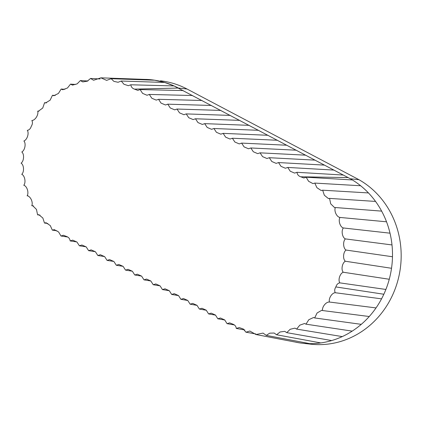 <?xml version="1.0" encoding="UTF-8"?>
<svg xmlns="http://www.w3.org/2000/svg" width="422" height="422" viewBox="0 0 422 422"><rect width="100%" height="100%" fill="white"/><g stroke="black" fill="none" stroke-linecap="round" stroke-linejoin="round"><path stroke-width="0.63" d="M295.78 342.205L298.634 342.727A87.46 80.565 -83.5 0 0 299.24 342.822A87.46 80.565 -83.5 0 0 302.015 343.192L310.687 344.167A87.46 80.565 -83.5 0 0 392.513 295.221A87.46 80.565 -83.5 0 0 358.98 179.709L350.307 178.733L174.059 85.935L164.701 82.459L154.616 80.206L148.175 79.515L100.884 77.833L93.578 80.249L90.556 78.46L87.27 81.188L82.754 81.915L80.375 80.57L77.147 83.867L72.478 85.112L70.521 84.12L67.483 87.982L62.778 89.754L61.164 89.053L58.421 93.452L53.768 95.741L52.47 95.277L50.123 100.178L45.576 102.952L44.595 102.683L42.727 108.043L38.312 111.266L37.685 111.139C38.813 114.615 35.158 120.513 31.85 120.497C32.784 122.253 32.594 124.184 31.281 126.289L31.281 126.289C30.511 128.71 29.187 130.06 27.298 130.351C29.324 133.141 27.166 139.83 23.896 140.985C26.248 143.454 24.924 150.374 21.817 151.989C24.455 154.088 23.991 161.125 21.1 163.166C23.985 164.865 24.381 171.891 21.759 174.323C24.835 175.584 26.095 182.473 23.79 185.258L23.848 185.263M302.015 343.192A87.46 80.565 -83.5 0 0 309.869 343.656A87.46 80.565 -83.5 0 0 320.783 342.928A87.46 80.565 -83.5 0 0 331.676 340.57A87.46 80.565 -83.5 0 0 342.253 336.592A87.46 80.565 -83.5 0 0 352.201 331.122A87.46 80.565 -83.5 0 0 361.264 324.344A87.46 80.565 -83.5 0 0 369.25 316.516A87.46 80.565 -83.5 0 0 376.028 307.918A87.46 80.565 -83.5 0 0 381.551 298.85A87.46 80.565 -83.5 0 0 383.835 294.245L335.865 286.934C336.629 284.512 337.959 283.157 339.842 282.872C337.822 280.081 339.979 273.393 343.25 272.237C340.897 269.769 342.221 262.843 345.328 261.234C342.685 259.134 343.155 252.098 346.045 250.056C343.16 248.358 342.764 241.331 345.381 238.899C342.311 237.633 341.05 230.75 343.355 227.964L343.286 227.959M23.906 185.269L23.79 185.258C26.997 186.065 29.092 192.69 27.145 195.776C30.431 196.109 33.327 202.36 31.771 205.693L32.642 205.651L36.466 209.423L37.584 214.83L38.813 214.682L42.849 218.016L44.479 223.027L46.061 222.726L50.271 225.575L52.339 230.138L54.296 229.637L58.605 231.968L60.974 236.009L63.411 235.254L66.375 236.42C68.628 237.175 69.883 238.673 70.152 240.925L72.668 240.134L76.968 242.038L79.378 245.789L81.905 245.003L86.204 246.907L88.609 250.657L91.141 249.871L95.435 251.776L97.841 255.521L100.378 254.735L104.667 256.645L107.072 260.39L109.609 259.604L113.903 261.508L116.298 265.253L118.846 264.473L123.134 266.377L125.529 270.122L128.082 269.336L132.366 271.246L134.76 274.986L137.319 274.205L141.602 276.115L143.992 279.855L146.555 279.074L150.833 280.983L153.223 284.718L155.792 283.937L160.065 285.852L162.449 289.587L165.028 288.806L169.296 290.716L171.68 294.451L174.26 293.675L178.532 295.585L180.911 299.319L183.496 298.539L187.764 300.453L190.143 304.183L192.733 303.407L196.995 305.322L199.369 309.052L201.969 308.276L206.231 310.191L208.6 313.915L211.206 313.14L215.463 315.055L217.831 318.784L220.442 318.009L224.694 319.923L227.062 323.648L229.673 322.877L232.654 324.085C234.838 324.845 236.051 326.296 236.294 328.443L239.221 327.583L243.42 329.07L245.91 332.193L249.85 331.038L255.975 334.53L263.059 333.1L266.261 335.39L269.711 333.169L274.152 333.037L276.584 334.762L280.076 331.977L284.76 331.349L286.77 332.652L290.151 329.292L294.946 328.137L296.624 329.102L299.784 325.172L304.589 323.489L305.982 324.17L308.82 319.702L313.572 317.502L314.675 317.945L317.101 312.971L321.749 310.286L322.55 310.539C321.854 306.926 326.195 301.588 329.461 302.083C328.327 298.607 331.987 292.71 335.29 292.726L381.551 298.85M335.226 292.715L335.29 292.726C334.356 290.969 334.551 289.038 335.865 286.934L383.841 294.239A87.46 80.565 -83.5 0 0 385.887 289.46A87.46 80.565 -83.5 0 0 389.263 279.258A87.46 80.565 -83.5 0 0 391.521 268.281A87.46 80.565 -83.5 0 0 392.481 256.75A87.46 80.565 -83.5 0 0 391.996 244.939A87.46 80.565 -83.5 0 0 390.007 233.176A87.46 80.565 -83.5 0 0 386.526 221.798A87.46 80.565 -83.5 0 0 381.646 211.121A87.46 80.565 -83.5 0 0 375.548 201.431A87.46 80.565 -83.5 0 0 368.459 192.933A87.46 80.565 -83.5 0 0 360.646 185.754A87.46 80.565 -83.5 0 0 352.37 179.946A87.46 80.565 -83.5 0 0 350.307 178.733M329.002 301.978L376.028 307.918M390.007 233.176L343.355 227.964C340.148 227.157 338.054 220.532 340 217.446L339.525 217.435M386.526 221.798L340 217.446C336.714 217.114 333.818 210.858 335.374 207.529L334.535 207.571L330.69 203.815L329.561 198.393L328.379 198.546L324.318 195.228L322.666 190.195L321.147 190.507L316.906 187.674L314.807 183.085L312.939 183.596L308.582 181.281L306.172 177.214L303.856 177.978L300.765 176.797C298.518 176.048 297.262 174.55 296.993 172.297L294.609 173.099L290.241 171.221L287.767 167.434L285.388 168.236L281.01 166.358L278.536 162.565L276.162 163.372L271.784 161.494L269.305 157.701L266.936 158.503L262.558 156.625L260.073 152.833L257.715 153.64L253.332 151.762L250.842 147.969L248.489 148.771L244.101 146.898L241.616 143.1L239.263 143.907L234.875 142.035L232.385 138.237L230.043 139.044L225.649 137.171L223.154 133.368L220.817 134.175L216.423 132.302L213.922 128.504L211.591 129.311L207.191 127.439L204.691 123.635L202.37 124.443L197.965 122.575L195.465 118.772L193.144 119.579L188.739 117.712L186.234 113.903L183.918 114.71L179.514 112.848L177.003 109.04L174.697 109.847L170.282 107.979L167.771 104.171L165.471 104.983L161.056 103.116L158.545 99.307L156.245 100.114L151.83 98.252L149.314 94.438L147.025 95.251L142.604 93.389L140.083 89.575L137.799 90.382L134.486 89.132C132.308 88.377 131.094 86.927 130.852 84.78L128.367 85.687L123.941 84.258L121.235 81.029L118.086 82.274L113.882 81.372L111.171 78.692L106.645 80.37L100.884 77.833M28.095 195.887L27.63 195.787M116.298 265.253L123.055 266.329M132.308 271.214L125.529 270.122M107.072 260.39L113.798 261.45M97.841 255.521L104.545 256.571M88.609 250.657L95.288 251.686M79.378 245.789L86.03 246.807M70.152 240.925L76.778 241.922M60.974 236.009L67.388 236.969M52.339 230.138L56.875 230.781M44.479 223.027L47.828 223.481M37.584 214.83L40.048 215.151M31.771 205.693L33.47 205.899M37.685 111.139L38.919 111.239M44.595 102.683L46.562 102.836M52.47 95.277L55.219 95.477M61.164 89.053L64.867 89.306M70.521 84.12L75.601 84.442M80.375 80.57L87.903 80.992M90.556 78.46L100.114 78.94M111.171 78.692L154.616 80.206M121.235 81.029L164.701 82.459M130.852 84.78L174.059 85.935M140.083 89.575L183.132 90.551M149.314 94.438L192.559 95.52M158.545 99.307L201.99 100.494M167.771 104.171L211.417 105.463M177.003 109.04L220.848 110.432M186.234 113.903L230.275 115.406M195.465 118.772L239.707 120.375M204.691 123.635L249.133 125.345M213.922 128.504L258.565 130.319M223.154 133.368L267.991 135.288M232.385 138.237L277.418 140.262M241.616 143.1L286.849 145.231M250.842 147.969L296.276 150.2M260.073 152.833L305.707 155.175M269.305 157.701L315.134 160.144M278.536 162.565L324.565 165.113M287.767 167.434L333.992 170.087M296.993 172.297L343.424 175.056M300.765 176.797L348.208 177.583L300.77 176.797M306.172 177.214L352.37 179.946M314.807 183.085L360.646 185.754M322.666 190.195L368.459 192.933M329.561 198.393L375.548 201.431M335.374 207.529L381.646 211.121M345.381 238.899L391.996 244.939M346.045 250.056L392.481 256.75M345.328 261.234L391.521 268.281M343.25 272.237L389.263 279.258M339.842 282.872L385.887 289.46M322.55 310.539L369.25 316.516M314.675 317.945L361.264 324.344M305.982 324.17L352.201 331.122M296.624 329.102L342.253 336.592M286.77 332.652L331.676 340.57M276.584 334.762L320.783 342.928M266.261 335.39L309.869 343.656M255.975 334.53L299.24 342.822M245.91 332.193L255.816 333.966M236.294 328.443L244.839 329.978M227.062 323.648L234.105 324.903M217.831 318.784L224.847 320.018M208.6 313.915L215.595 315.139M199.369 309.052L206.342 310.26M190.143 304.183L197.09 305.38M180.911 299.319L187.837 300.496M171.68 294.451L178.58 295.616M162.449 289.587L169.327 290.737M153.223 284.718L160.075 285.852M143.992 279.855L150.818 280.973M134.76 274.986L141.565 276.093M145.806 79.399A87.46 80.565 96.5 0 1 151.83 79.832A87.46 80.565 96.5 0 1 178.374 88.045L134.491 89.137M134.486 89.132L178.374 88.045L187.052 89.026A87.46 80.565 -83.5 0 0 160.502 80.813M187.052 89.026L358.98 179.709"/></g></svg>
